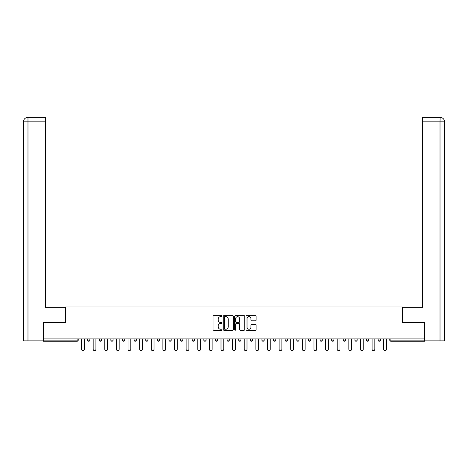 <?xml version="1.0" encoding="UTF-8"?>
<svg xmlns="http://www.w3.org/2000/svg" width="468" height="468" viewBox="0 0 468 468"><rect width="100%" height="100%" fill="white"/><g stroke="black" fill="none" stroke-linecap="round" stroke-linejoin="round"><path stroke-width="0.7" d="M222.084 316.146A0.509 0.509 0 0 0 221.569 315.637L213.8 315.637A0.731 0.731 0 0 0 213.069 316.368L213.069 329.53A0.731 0.731 0 0 0 213.8 330.262L221.569 330.262A0.509 0.509 0 0 0 222.084 329.747A0.509 0.509 0 0 0 221.569 329.238L220.563 329.238A2.34 2.34 0 0 1 218.223 326.898L218.223 325.798A2.34 2.34 0 0 1 220.563 323.458L221.569 323.458A0.509 0.509 0 0 0 222.084 322.949A0.509 0.509 0 0 0 221.569 322.434L220.563 322.434A2.34 2.34 0 0 1 218.223 320.094L218.223 319A2.34 2.34 0 0 1 220.563 316.66L221.569 316.66A0.509 0.509 0 0 0 222.084 316.146M255.37 320.791A0.731 0.731 0 0 0 256.101 320.059L256.101 316.368A0.731 0.731 0 0 0 255.37 315.637L246.741 315.637A0.731 0.731 0 0 0 246.01 316.368L246.01 329.53A0.731 0.731 0 0 0 246.741 330.262L255.37 330.262A0.731 0.731 0 0 0 256.101 329.53L256.101 325.067A0.731 0.731 0 0 0 255.37 324.336L251.679 324.336A0.731 0.731 0 0 0 250.947 325.067L250.947 327.278A1.954 1.954 0 0 1 248.988 329.238A1.954 1.954 0 0 1 247.034 327.278L247.034 318.614A1.954 1.954 0 0 1 248.988 316.66A1.954 1.954 0 0 1 250.947 318.614L250.947 320.059A0.731 0.731 0 0 0 251.679 320.791L255.37 320.791M45.378 117.374L27.875 117.374L45.378 117.374L45.378 121.844L27.981 121.844L27.981 340.862L43.144 340.862L43.144 322.616L65.567 322.616L65.567 306.967L402.433 306.967L402.433 322.616L424.634 322.616L424.634 338.926L43.366 338.926L43.366 340.119L77.109 340.119L77.109 338.926M43.366 322.616L43.366 338.926M233.362 316.368A0.731 0.731 0 0 0 232.631 315.637L224.002 315.637A0.731 0.731 0 0 0 223.271 316.368L223.271 329.53A0.731 0.731 0 0 0 224.002 330.262L232.631 330.262A0.731 0.731 0 0 0 233.362 329.53L233.362 316.368M235.369 315.637L243.998 315.637A0.731 0.731 0 0 1 244.729 316.368L244.729 329.53A0.731 0.731 0 0 1 243.998 330.262L240.306 330.262A0.731 0.731 0 0 1 239.575 329.53L239.575 324.189A0.731 0.731 0 0 0 238.844 323.458L236.393 323.458A0.731 0.731 0 0 0 235.661 324.189L235.661 329.747A0.509 0.509 0 0 1 235.152 330.262A0.509 0.509 0 0 1 234.638 329.747L234.638 316.368A0.731 0.731 0 0 1 235.369 315.637M77.109 341.236A1.117 1.117 0 0 0 78.226 340.119L77.109 340.119L77.109 341.236A1.117 1.117 0 0 0 78.226 340.119L78.226 338.926L78.226 340.119A1.117 1.117 0 0 1 77.109 341.236L43.366 341.236L43.366 340.119M424.634 338.926L424.634 341.236L390.891 341.236A1.117 1.117 0 0 1 389.774 340.119L389.774 338.926L389.774 340.119L424.634 340.119M87.615 338.926L87.615 340.119L87.615 338.926M88.733 341.236A1.117 1.117 0 0 1 87.615 340.119A1.117 1.117 0 0 0 88.733 341.236A1.117 1.117 0 0 0 89.85 340.119L89.85 338.926L89.85 340.119A1.117 1.117 0 0 1 88.733 341.236A1.117 1.117 0 0 1 87.615 340.119L89.85 340.119A1.117 1.117 0 0 1 88.733 341.236M99.239 338.926L99.239 340.119L99.239 338.926M101.474 338.926L101.474 340.119L101.474 338.926M110.857 338.926L110.857 340.119L110.857 338.926M113.092 338.926L113.092 340.119L113.092 338.926M122.481 338.926L122.481 340.119L122.481 338.926M124.716 338.926L124.716 340.119L124.716 338.926M134.1 338.926L134.1 340.119L134.1 338.926M136.334 338.926L136.334 340.119L136.334 338.926M147.958 338.926L147.958 340.119L145.724 340.119A1.117 1.117 0 0 0 146.841 341.236A1.117 1.117 0 0 1 145.724 340.119L145.724 338.926M157.342 338.926L157.342 340.119L157.342 338.926M159.576 338.926L159.576 340.119L159.576 338.926M168.966 338.926L168.966 340.119L168.966 338.926M171.2 338.926L171.2 340.119L171.2 338.926M180.584 338.926L180.584 340.119L180.584 338.926M182.824 338.926L182.824 340.119L182.824 338.926M192.208 338.926L192.208 340.119L192.208 338.926M194.442 338.926L194.442 340.119L194.442 338.926M203.832 338.926L203.832 340.119L203.832 338.926M206.066 338.926L206.066 340.119A1.117 1.117 0 0 1 204.949 341.236A1.117 1.117 0 0 1 203.832 340.119L206.066 340.119A1.117 1.117 0 0 1 204.949 341.236M215.45 338.926L215.45 340.119L215.45 338.926M217.684 338.926L217.684 340.119L217.684 338.926M227.074 338.926L227.074 340.119L227.074 338.926M229.308 338.926L229.308 340.119L229.308 338.926M240.926 338.926L240.926 340.119A1.117 1.117 0 0 1 239.809 341.236A1.117 1.117 0 0 1 238.692 340.119L238.692 338.926M252.55 338.926L252.55 340.119A1.117 1.117 0 0 1 251.433 341.236A1.117 1.117 0 0 1 250.316 340.119L250.316 338.926M264.168 338.926L264.168 340.119A1.117 1.117 0 0 1 263.051 341.236A1.117 1.117 0 0 1 261.934 340.119L261.934 338.926M275.792 338.926L275.792 340.119A1.117 1.117 0 0 1 274.675 341.236A1.117 1.117 0 0 1 273.558 340.119L273.558 338.926M286.299 341.236A1.117 1.117 0 0 0 287.416 340.119L287.416 338.926L287.416 340.119A1.117 1.117 0 0 1 286.299 341.236A1.117 1.117 0 0 1 285.176 340.119L285.176 338.926M299.034 338.926L299.034 340.119A1.117 1.117 0 0 1 297.917 341.236A1.117 1.117 0 0 1 296.8 340.119L296.8 338.926M308.424 338.926L308.424 340.119L308.424 338.926M310.658 338.926L310.658 340.119A1.117 1.117 0 0 1 309.541 341.236A1.117 1.117 0 0 1 308.424 340.119L310.658 340.119A1.117 1.117 0 0 1 309.541 341.236M322.276 338.926L322.276 340.119A1.117 1.117 0 0 1 321.159 341.236A1.117 1.117 0 0 1 320.042 340.119L320.042 338.926M331.666 338.926L331.666 340.119L331.666 338.926M333.9 338.926L333.9 340.119A1.117 1.117 0 0 1 332.783 341.236A1.117 1.117 0 0 1 331.666 340.119L333.9 340.119A1.117 1.117 0 0 1 332.783 341.236A1.117 1.117 0 0 0 333.9 340.119M343.284 340.119A1.117 1.117 0 0 0 344.401 341.236A1.117 1.117 0 0 0 345.519 340.119L345.519 338.926L345.519 340.119L343.284 340.119A1.117 1.117 0 0 0 344.401 341.236A1.117 1.117 0 0 1 343.284 340.119L343.284 338.926M354.908 338.926L354.908 340.119L354.908 338.926M357.142 338.926L357.142 340.119L357.142 338.926M368.761 338.926L368.761 340.119A1.117 1.117 0 0 1 367.643 341.236A1.117 1.117 0 0 1 366.526 340.119L366.526 338.926M380.385 338.926L380.385 340.119A1.117 1.117 0 0 1 379.267 341.236A1.117 1.117 0 0 1 378.15 340.119L378.15 338.926M100.357 341.236A1.117 1.117 0 0 1 99.239 340.119A1.117 1.117 0 0 0 100.357 341.236A1.117 1.117 0 0 0 101.474 340.119A1.117 1.117 0 0 1 100.357 341.236A1.117 1.117 0 0 1 99.239 340.119L101.474 340.119A1.117 1.117 0 0 1 100.357 341.236M111.975 341.236A1.117 1.117 0 0 1 110.857 340.119A1.117 1.117 0 0 0 111.975 341.236A1.117 1.117 0 0 0 113.092 340.119A1.117 1.117 0 0 1 111.975 341.236A1.117 1.117 0 0 1 110.857 340.119L113.092 340.119A1.117 1.117 0 0 1 111.975 341.236M123.599 341.236A1.117 1.117 0 0 1 122.481 340.119A1.117 1.117 0 0 0 123.599 341.236A1.117 1.117 0 0 0 124.716 340.119A1.117 1.117 0 0 1 123.599 341.236A1.117 1.117 0 0 1 122.481 340.119L124.716 340.119A1.117 1.117 0 0 1 123.599 341.236M135.217 341.236A1.117 1.117 0 0 1 134.1 340.119A1.117 1.117 0 0 0 135.217 341.236A1.117 1.117 0 0 0 136.334 340.119A1.117 1.117 0 0 1 135.217 341.236A1.117 1.117 0 0 1 134.1 340.119L136.334 340.119A1.117 1.117 0 0 1 135.217 341.236M146.841 341.236A1.117 1.117 0 0 0 147.958 340.119A1.117 1.117 0 0 1 146.841 341.236A1.117 1.117 0 0 1 145.724 340.119M158.459 341.236A1.117 1.117 0 0 1 157.342 340.119A1.117 1.117 0 0 0 158.459 341.236A1.117 1.117 0 0 0 159.576 340.119A1.117 1.117 0 0 1 158.459 341.236A1.117 1.117 0 0 1 157.342 340.119L159.576 340.119A1.117 1.117 0 0 1 158.459 341.236M170.083 341.236A1.117 1.117 0 0 1 168.966 340.119L171.2 340.119A1.117 1.117 0 0 1 170.083 341.236A1.117 1.117 0 0 0 171.2 340.119M181.701 341.236A1.117 1.117 0 0 1 180.584 340.119L182.824 340.119A1.117 1.117 0 0 1 181.701 341.236A1.117 1.117 0 0 0 182.824 340.119M193.325 341.236A1.117 1.117 0 0 1 192.208 340.119A1.117 1.117 0 0 0 193.325 341.236A1.117 1.117 0 0 0 194.442 340.119A1.117 1.117 0 0 1 193.325 341.236A1.117 1.117 0 0 1 192.208 340.119L194.442 340.119A1.117 1.117 0 0 1 193.325 341.236M216.567 341.236A1.117 1.117 0 0 1 215.45 340.119L217.684 340.119A1.117 1.117 0 0 1 216.567 341.236A1.117 1.117 0 0 0 217.684 340.119M228.191 341.236A1.117 1.117 0 0 1 227.074 340.119A1.117 1.117 0 0 0 228.191 341.236A1.117 1.117 0 0 0 229.308 340.119A1.117 1.117 0 0 1 228.191 341.236A1.117 1.117 0 0 1 227.074 340.119L229.308 340.119A1.117 1.117 0 0 1 228.191 341.236M356.025 341.236A1.117 1.117 0 0 1 354.908 340.119L357.142 340.119A1.117 1.117 0 0 1 356.025 341.236A1.117 1.117 0 0 0 357.142 340.119A1.117 1.117 0 0 1 356.025 341.236M224.804 316.66A0.509 0.509 0 0 0 224.295 317.169L224.295 328.723A0.509 0.509 0 0 0 224.804 329.238L225.863 329.238A2.34 2.34 0 0 0 228.203 326.898L228.203 319A2.34 2.34 0 0 0 225.863 316.66L224.804 316.66M239.575 318.649A1.954 1.954 0 0 0 237.621 316.696A1.954 1.954 0 0 0 235.661 318.649L235.661 321.703A0.731 0.731 0 0 0 236.393 322.434L238.844 322.434A0.731 0.731 0 0 0 239.575 321.703L239.575 318.649M81.543 338.926L81.543 349.245A1.381 1.381 0 0 0 82.924 350.626A1.381 1.381 0 0 0 84.298 349.245L84.298 338.926M93.167 338.926L93.167 349.245A1.381 1.381 0 0 0 94.542 350.626A1.381 1.381 0 0 0 95.922 349.245L95.922 338.926M104.785 338.926L104.785 349.245A1.381 1.381 0 0 0 106.166 350.626A1.381 1.381 0 0 0 107.541 349.245L107.541 338.926M116.409 338.926L116.409 349.245A1.381 1.381 0 0 0 117.784 350.626A1.381 1.381 0 0 0 119.164 349.245L119.164 338.926M128.027 338.926L128.027 349.245A1.381 1.381 0 0 0 129.408 350.626A1.381 1.381 0 0 0 130.788 349.245L130.788 338.926M139.651 338.926L139.651 349.245A1.381 1.381 0 0 0 141.032 350.626A1.381 1.381 0 0 0 142.407 349.245L142.407 338.926M65.491 322.616L65.491 307.341L45.378 307.341L45.378 121.844M27.981 340.862L23.4 340.862L23.4 296.168L23.4 340.862M27.981 117.374L28.987 117.374L27.981 117.374L27.981 121.844L23.4 121.844L23.4 296.168L23.4 121.844C23.669 119.129 25.155 117.643 27.864 117.374C25.149 117.643 23.663 119.135 23.4 121.844L23.4 296.168L23.4 121.844M402.509 322.616L402.509 307.341L422.622 307.341L422.622 117.374L440.125 117.374L440.019 121.844L422.622 121.844M444.6 296.168L444.6 121.844L444.6 340.862L424.856 340.862L424.634 322.616M440.019 340.862L440.019 121.844L444.6 121.844C444.331 119.129 442.845 117.643 440.136 117.374M151.275 338.926L151.275 349.245A1.381 1.381 0 0 0 152.65 350.626A1.381 1.381 0 0 0 154.03 349.245L154.03 338.926M162.893 338.926L162.893 349.245A1.381 1.381 0 0 0 164.274 350.626A1.381 1.381 0 0 0 165.649 349.245L165.649 338.926M174.517 338.926L174.517 349.245A1.381 1.381 0 0 0 175.892 350.626A1.381 1.381 0 0 0 177.273 349.245L177.273 338.926M186.135 338.926L186.135 349.245A1.381 1.381 0 0 0 187.516 350.626A1.381 1.381 0 0 0 188.891 349.245L188.891 338.926M197.759 338.926L197.759 349.245A1.381 1.381 0 0 0 199.134 350.626A1.381 1.381 0 0 0 200.515 349.245L200.515 338.926M209.377 338.926L209.377 349.245A1.381 1.381 0 0 0 210.758 350.626A1.381 1.381 0 0 0 212.133 349.245L212.133 338.926M221.001 338.926L221.001 349.245A1.381 1.381 0 0 0 222.376 350.626A1.381 1.381 0 0 0 223.757 349.245L223.757 338.926M232.619 338.926L232.619 349.245A1.381 1.381 0 0 0 234 350.626A1.381 1.381 0 0 0 235.381 349.245L235.381 338.926M244.243 338.926L244.243 349.245A1.381 1.381 0 0 0 245.624 350.626A1.381 1.381 0 0 0 246.999 349.245L246.999 338.926M255.867 338.926L255.867 349.245A1.381 1.381 0 0 0 257.242 350.626A1.381 1.381 0 0 0 258.623 349.245L258.623 338.926M267.485 338.926L267.485 349.245A1.381 1.381 0 0 0 268.866 350.626A1.381 1.381 0 0 0 270.241 349.245L270.241 338.926M279.109 338.926L279.109 349.245A1.381 1.381 0 0 0 280.484 350.626A1.381 1.381 0 0 0 281.865 349.245L281.865 338.926M290.727 338.926L290.727 349.245A1.381 1.381 0 0 0 292.108 350.626A1.381 1.381 0 0 0 293.483 349.245L293.483 338.926M302.351 338.926L302.351 349.245A1.381 1.381 0 0 0 303.726 350.626A1.381 1.381 0 0 0 305.107 349.245L305.107 338.926M313.969 338.926L313.969 349.245A1.381 1.381 0 0 0 315.35 350.626A1.381 1.381 0 0 0 316.725 349.245L316.725 338.926M325.593 338.926L325.593 349.245A1.381 1.381 0 0 0 326.968 350.626A1.381 1.381 0 0 0 328.349 349.245L328.349 338.926M337.212 338.926L337.212 349.245A1.381 1.381 0 0 0 338.592 350.626A1.381 1.381 0 0 0 339.973 349.245L339.973 338.926M348.835 338.926L348.835 349.245A1.381 1.381 0 0 0 350.216 350.626A1.381 1.381 0 0 0 351.591 349.245L351.591 338.926M360.459 338.926L360.459 349.245A1.381 1.381 0 0 0 361.834 350.626A1.381 1.381 0 0 0 363.215 349.245L363.215 338.926M372.078 338.926L372.078 349.245A1.381 1.381 0 0 0 373.458 350.626A1.381 1.381 0 0 0 374.833 349.245L374.833 338.926M383.701 338.926L383.701 349.245A1.381 1.381 0 0 0 385.076 350.626A1.381 1.381 0 0 0 386.457 349.245L386.457 338.926M390.891 338.926L390.891 341.236M239.809 341.236A1.117 1.117 0 0 0 240.926 340.119L238.692 340.119M251.433 341.236A1.117 1.117 0 0 0 252.55 340.119L250.316 340.119M263.051 341.236A1.117 1.117 0 0 0 264.168 340.119L261.934 340.119M274.675 341.236A1.117 1.117 0 0 0 275.792 340.119L273.558 340.119M287.416 340.119L285.176 340.119M297.917 341.236A1.117 1.117 0 0 0 299.034 340.119L296.8 340.119M321.159 341.236A1.117 1.117 0 0 0 322.276 340.119L320.042 340.119M344.401 341.236A1.117 1.117 0 0 0 345.519 340.119M367.643 341.236A1.117 1.117 0 0 0 368.761 340.119L366.526 340.119M379.267 341.236A1.117 1.117 0 0 0 380.385 340.119L378.15 340.119"/></g></svg>
